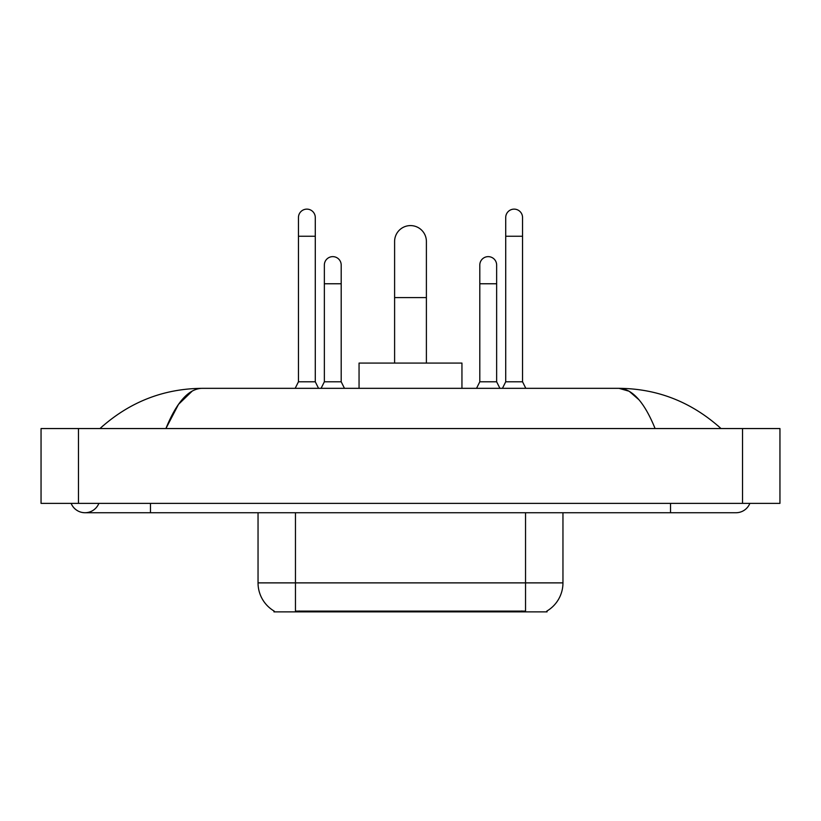 <?xml version="1.0" encoding="UTF-8"?>
<svg xmlns="http://www.w3.org/2000/svg" width="821" height="821" viewBox="0 0 821 821"><rect width="100%" height="100%" fill="white"/><g stroke="black" fill="none" stroke-linecap="round" stroke-linejoin="round"><path stroke-width="1.23" d="M547.053 610.957L547.053 611.871L273.947 611.871L273.947 610.957M274.224 611.122A32.737 32.737 0 0 1 258.04 582.879L295.457 582.879L295.457 611.122L525.543 611.122L525.543 582.879L562.96 582.879L562.96 512.735M258.04 582.879L258.04 512.735M546.776 611.122A32.737 32.737 0 0 0 562.96 582.879M394.603 363.077L394.603 241.487A15.897 15.897 0 0 1 410.5 225.59A15.897 15.897 0 0 1 426.397 241.487A15.897 15.897 0 0 0 410.5 225.59M426.397 363.077L426.397 241.487M461.946 388.333L461.946 363.077L359.054 363.077L359.054 388.333M295.18 388.333L298.454 381.786L315.285 381.786L318.558 388.333M315.285 381.786L315.285 217.544A8.415 8.415 0 0 0 306.869 209.129A8.415 8.415 0 0 1 307.393 209.139M298.454 381.786L298.454 236.253L315.285 236.253M298.454 236.253L298.454 217.544A8.415 8.415 0 0 1 306.869 209.129M502.442 388.333L505.715 381.786L522.546 381.786L525.82 388.333M522.546 381.786L522.546 217.544A8.415 8.415 0 0 0 514.131 209.129A8.415 8.415 0 0 1 514.664 209.139M505.715 381.786L505.715 236.253L522.546 236.253M505.715 236.253L505.715 217.544A8.415 8.415 0 0 1 514.131 209.129M321.083 388.333L324.357 381.786L341.197 381.786L344.471 388.333M341.197 381.786L341.197 265.06A8.415 8.415 0 0 0 333.305 256.655A8.415 8.415 0 0 1 341.197 265.06M324.357 381.786L324.357 283.768L341.197 283.768M324.357 283.768L324.357 265.06A8.415 8.415 0 0 1 333.305 256.655M476.529 388.333L479.803 381.786L496.643 381.786L499.917 388.333M496.643 381.786L496.643 265.06A8.415 8.415 0 0 0 488.752 256.655A8.415 8.415 0 0 1 496.643 265.06M479.803 381.786L479.803 283.768L496.643 283.768M479.803 283.768L479.803 265.06A8.415 8.415 0 0 1 488.752 256.655M71.14 503.376A14.963 14.963 0 0 0 98.879 503.376A14.963 14.963 0 0 1 71.14 503.376A14.963 14.963 0 0 0 85.015 512.735A14.963 14.963 0 0 1 71.14 503.376M749.86 503.376A14.963 14.963 0 0 1 735.985 512.735A14.963 14.963 0 0 0 749.86 503.376A14.963 14.963 0 0 1 735.985 512.735A14.963 14.963 0 0 0 749.86 503.376M655.096 428.552C644.372 402.136 632.324 388.733 618.952 388.333L202.048 388.333C188.676 388.733 176.628 402.136 165.904 428.552L178.496 404.373L192.34 390.97M78.467 428.552L779.95 428.552L779.95 503.376L41.05 503.376L41.05 428.552L78.467 428.552L78.467 503.376M717.841 425.668L721.023 428.552C691.59 402.033 657.559 388.631 618.952 388.333L629.143 391.237L638.912 399.714M103.159 425.668L99.977 428.552C129.277 402.095 163.297 388.692 202.048 388.333M521.807 611.871L521.807 610.957M299.193 611.871L299.193 610.957M295.457 512.735L295.457 582.879L525.543 582.879L525.543 512.735M394.603 297.602L426.397 297.602M670.521 503.376L670.521 512.735L735.985 512.735M150.479 503.376L150.479 512.735L670.521 512.735M742.533 428.552L742.533 503.376M150.479 512.735L85.015 512.735"/></g></svg>
